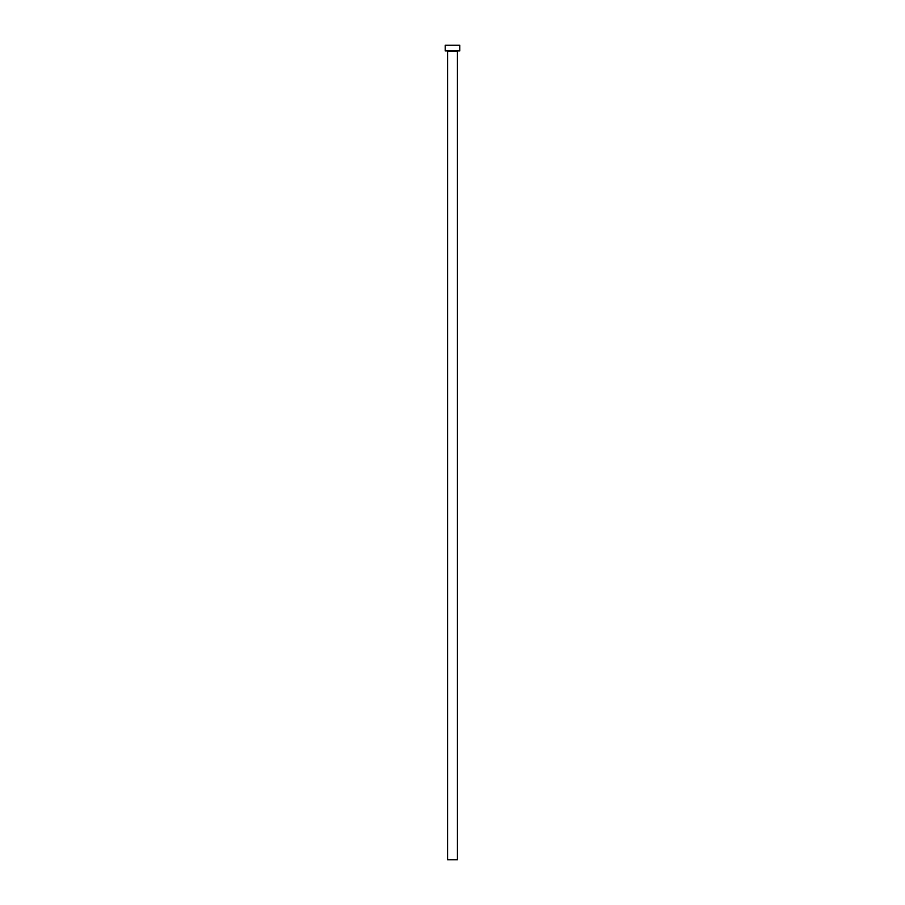 <?xml version="1.0" encoding="UTF-8"?>
<svg xmlns="http://www.w3.org/2000/svg" width="905" height="905" viewBox="0 0 905 905"><rect width="100%" height="100%" fill="white"/><g stroke="black" fill="none" stroke-linecap="round" stroke-linejoin="round"><path stroke-width="1.36" d="M457.432 51.076L447.568 51.076L447.568 859.75L457.432 859.75L457.432 51.076L457.432 859.75L447.568 859.75L447.409 50.906L457.432 51.076M445.226 45.25L445.226 50.906L459.774 50.906L459.774 45.25L445.226 45.25L445.226 50.906L459.774 50.906L459.774 45.25L445.226 45.25"/></g></svg>
